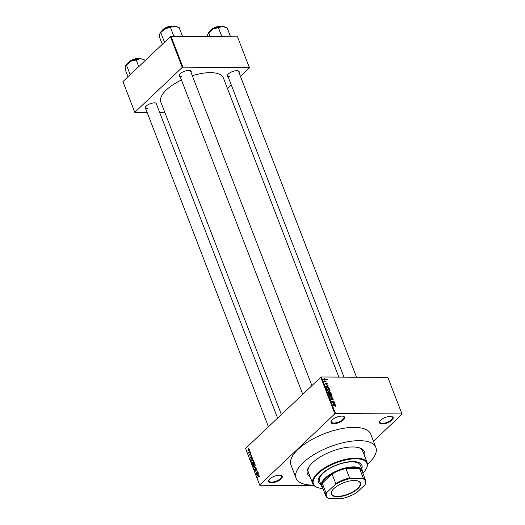 <?xml version="1.0" encoding="UTF-8"?>
<svg xmlns="http://www.w3.org/2000/svg" width="525" height="525" viewBox="0 0 525 525"><rect width="100%" height="100%" fill="white"/><g stroke="black" fill="none" stroke-linecap="round" stroke-linejoin="round"><path stroke-width="0.79" d="M382.325 423.983A7.291 2.927 -21.1 0 1 379.752 421.352A7.291 2.927 -21.1 0 1 390.324 416.404A7.291 2.927 -21.1 0 1 391.978 416.64A7.291 2.927 -21.1 0 1 391.164 420.873A7.291 2.927 -21.1 0 1 382.325 423.983M379.91 421.102A6.805 2.73 158.9 0 0 379.818 422.231A6.805 2.73 158.9 0 0 382.43 423.314A6.805 2.73 158.9 0 0 389.537 421.181A6.805 2.73 158.9 0 0 392.51 417.329A6.805 2.73 158.9 0 0 391.689 416.555M271.392 482.77A7.291 2.927 -21.1 0 1 268.82 480.145A7.291 2.927 -21.1 0 1 279.392 475.197A7.291 2.927 -21.1 0 1 281.039 475.427A7.291 2.927 -21.1 0 1 280.225 479.666A7.291 2.927 -21.1 0 1 271.392 482.77M268.971 479.889A6.805 2.73 158.9 0 0 268.885 481.018A6.805 2.73 158.9 0 0 271.497 482.108A6.805 2.73 158.9 0 0 278.598 479.968A6.805 2.73 158.9 0 0 281.577 476.123A6.805 2.73 158.9 0 0 280.75 475.348M333.802 423.688A7.291 2.927 -21.1 0 1 331.229 421.063A7.291 2.927 -21.1 0 1 341.808 416.115A7.291 2.927 -21.1 0 1 343.455 416.345A7.291 2.927 -21.1 0 1 342.641 420.584A7.291 2.927 -21.1 0 1 333.802 423.688M331.387 420.807A6.805 2.73 158.9 0 0 331.301 421.936A6.805 2.73 158.9 0 0 333.913 423.019A6.805 2.73 158.9 0 0 341.014 420.886A6.805 2.73 158.9 0 0 343.993 417.04A6.805 2.73 158.9 0 0 343.166 416.266M327.712 379.582A7.291 2.927 158.9 0 0 325.828 379.746M228.185 76.978A6.32 2.54 -21.1 0 1 227.581 74.97A6.32 2.54 -21.1 0 1 236.742 70.685A6.32 2.54 -21.1 0 1 238.173 70.888A6.32 2.54 -21.1 0 1 239.065 72.778M227.738 74.721A5.834 2.343 158.9 0 0 227.679 75.653A5.834 2.343 158.9 0 0 229.917 76.584M180.187 76.689A6.32 2.54 -21.1 0 1 179.583 74.681A6.32 2.54 -21.1 0 1 188.744 70.396A6.32 2.54 -21.1 0 1 190.175 70.599A6.32 2.54 -21.1 0 1 191.067 72.489M179.74 74.432A5.834 2.343 158.9 0 0 179.675 75.364A5.834 2.343 158.9 0 0 181.919 76.296M145.884 109.161A6.32 2.54 -21.1 0 1 145.281 107.153A6.32 2.54 -21.1 0 1 154.442 102.867A6.32 2.54 -21.1 0 1 155.873 103.064A6.32 2.54 -21.1 0 1 156.765 104.961M145.438 106.897A5.834 2.343 158.9 0 0 145.379 107.835A5.834 2.343 158.9 0 0 147.617 108.76M310.131 476.871A30.614 12.298 -21.1 0 1 308.378 467.749A30.614 12.298 -21.1 0 1 352.787 446.965A30.614 12.298 -21.1 0 1 359.71 447.937A30.614 12.298 -21.1 0 1 364.534 455.877M308.831 466.994A29.157 11.707 158.9 0 0 308.306 472.126L312.788 483.748A29.157 11.707 -21.1 0 1 325.553 467.257A29.157 11.707 -21.1 0 1 355.996 458.102A29.157 11.707 -21.1 0 1 367.192 462.761A29.157 11.707 -21.1 0 1 366.286 468.615L366.004 469.107A28.672 11.517 158.9 0 0 355.884 458.771A28.672 11.517 158.9 0 0 321.129 470.997A28.672 11.517 158.9 0 0 317.933 487.659A28.672 11.517 158.9 0 0 322.967 488.526M367.507 464.277A42.761 17.174 158.9 0 0 375.88 447.484A42.761 17.174 158.9 0 0 359.454 440.659A42.761 17.174 158.9 0 0 314.816 454.072A42.761 17.174 158.9 0 0 296.093 478.268A42.761 17.174 158.9 0 0 312.513 485.093A42.761 17.174 158.9 0 0 313.576 485.087M375.88 447.484L370.755 434.195A42.761 17.174 158.9 0 0 354.329 427.37A42.761 17.174 158.9 0 0 309.684 440.79A42.761 17.174 158.9 0 0 290.962 464.986L296.093 478.268M338.828 377.108L223.407 77.989A33.528 13.466 158.9 0 0 210.532 72.634A33.528 13.466 158.9 0 0 192.321 75.731M402.058 414.192L387.857 377.403L402.058 414.192L373.472 441.249M249.277 449.498L248.857 450.903L247.866 450.831L248.273 449.439L249.25 449.446M248.857 450.903L248.207 450.831M250.084 451.69L248.83 453.239L248.561 452.366L249.086 452.57L250.084 451.69M249.323 452.773L248.581 452.688L249.414 452.688M248.83 452.471L249.539 452.576M250.911 453.744L250.72 454.801L250.359 453.751L250.123 455.313L249.506 455.083L249.664 454.105L249.998 455.077L250.228 453.521L250.793 453.521M250.963 453.908L250.359 453.751M249.697 454.893L250.281 455.077M252.702 458.469L252.998 459.237L251.134 461.009L250.72 459.815L251.37 458.358L252.164 457.951L252.702 458.469M254.218 462.479L253.503 462.479L254.356 462.761L254.677 463.582L252.807 465.347L252.683 463.358L253.903 462.282M253.418 463.358L252.683 463.358L253.404 463.273M255.997 467.001L254.527 469.809L255.832 467.355L253.805 467.939L255.997 467.001M258.169 472.638L256.403 474.672L257.362 471.857L255.76 473.012L257.631 471.24L256.673 474.055L258.169 472.638M259.514 476.51L259.127 477.094L259.015 476.011L257.467 477.428L258.635 475.965L259.488 475.972L259.514 476.51M259.54 476.168L259.015 476.011M258.635 475.965L259.488 475.972L258.635 475.965M387.857 377.403L321.418 377.002L335.514 413.536L334.878 413.785L320.782 377.252L245.562 448.455L259.763 485.244L314.016 485.572M334.878 413.785L259.658 484.988M259.022 474.856L256.955 476.096L258.385 473.202L258.024 474.239L258.379 475.151L259.022 474.856M256.666 468.792L255.977 468.786L256.837 469.101L256.541 470.571L256.607 469.284L256.082 469.048L255.741 471.227L254.94 470.958L255.189 469.639L255.157 470.748L255.806 470.695L255.688 469.613L256.338 468.622M256.896 469.284L256.082 469.048M255.741 471.227L255.275 470.964M255.157 470.748L255.931 470.958M255.235 465.99L253.929 467.257L253.319 466.764L253.89 464.842L254.658 464.467L255.235 464.953L255.235 465.99M253.562 461.652L252.256 462.919L251.646 462.427L252.217 460.497L252.984 460.13L253.562 460.615L253.562 461.652M252.151 457.039L250.077 458.279L251.514 455.392L251.153 456.422L251.501 457.341L252.151 457.039M250.379 452.445L250.215 452.963L250.379 452.445M249.677 450.634L249.513 451.152L249.677 450.634M248.719 448.147L248.555 448.658L248.719 448.147M328.643 387.05L325.723 386.229L328.013 385.402L327.423 385.901L328.447 387.24M329.949 391.401L329.155 391.657L327.39 390.626L327.508 389.865L329.378 389.885L330.067 390.646L329.949 391.401M331.629 395.745L330.829 396.001L329.063 394.971L329.182 394.203L331.052 394.229L331.741 394.99L331.629 395.745M333.342 399.131L332.798 400.004L333.027 399.105L332.377 398.567L331.688 399.919L330.678 399.164L331.157 398.37L330.98 399.158L331.597 399.656L332.266 398.304L333.342 399.131L333.08 399.381M333.277 399.847L332.798 400.004M332.66 399.735L333.027 399.105M332.377 398.567L331.688 399.919M330.678 399.164L331.157 398.37L330.612 398.888M331.288 398.639L330.77 399.354M331.373 399.866L331.826 399.571M331.8 398.698L332.266 398.304L331.8 398.744M335.521 404.86L332.594 404.04L334.884 403.213L334.3 403.718L335.317 405.051M401.953 413.936L335.514 413.536M335.954 406.429L335.403 406.567L335.377 405.7L333.119 405.385L334.891 405.398L335.993 406.002L335.403 406.567L335.993 406.002M335.265 406.304L335.685 405.989M334.668 402.649L332.154 402.898L333.71 401.513L331.511 401.238L334.13 401.251L332.574 402.636L334.392 402.911M332.489 397.012L330.277 398.035L332.24 397.156L329.556 396.165L332.489 397.012L332.017 397.464M330.855 392.772L331.17 393.592L328.558 393.573L328.243 392.752L328.617 392.031L329.779 391.965L330.632 392.982M328.243 392.752L328.617 392.031L328.164 392.464M329.142 392.451L329.779 391.965L329.195 392.516M326.484 388.073L327.488 387.47L329.195 388.474L329.497 389.248L326.885 389.235L326.629 387.706M326.209 384.024L326.557 383.132L327.416 383.775L327.055 384.418L326.707 383.394L326.222 384.372L325.454 383.775L325.762 383.165L326.209 384.024L325.894 384.287M325.894 383.427L325.533 383.946M325.454 383.775L325.762 383.165L325.395 383.512M326.183 384.077L326.557 383.723L326.222 384.372M326.707 383.394L326.209 383.801M326.918 384.149L327.141 383.755M327.154 384.024L327.055 384.418M324.87 381.393L326.688 381.964L324.785 381.957L324.535 381.124L324.693 381.563M325.08 380.264L323.813 379.523L324.489 378.788L325.782 379.529L325.08 380.264L325.513 379.785M323.813 379.523L324.489 378.788L323.787 379.457M237.497 36.809L249.46 67.791L237.497 36.809L171.058 36.409L182.917 67.134L182.273 67.384L170.422 36.665L122.942 81.605L134.905 112.58L147.236 112.658M182.273 67.384L134.794 112.33M164.948 112.763L159.764 112.731M249.46 67.791L240.437 76.328M231.282 84.991L227.496 88.581M249.349 67.535L182.917 67.134M181.466 79.997A33.528 13.466 158.9 0 0 160.847 102.126L281.393 414.533M170.422 36.665L171.058 36.409M356.541 377.212L238.553 71.453A5.834 2.343 158.9 0 0 237.884 70.803M277.607 418.117L156.253 103.635A5.834 2.343 158.9 0 0 155.584 102.985M311.909 385.652L190.555 71.164A5.834 2.343 158.9 0 0 189.886 70.514M320.782 377.252L321.418 377.002M367.192 462.761L362.703 451.133A29.157 11.707 158.9 0 0 358.864 447.687M334.386 403.686L334.884 403.213M333.454 404.289L334.313 404.539L334.031 403.804L332.916 404.165L333.257 404.473M332.141 402.859L333.71 401.513M332.922 402.262L334.13 401.251M331.866 397.51L332.24 397.156M329.667 394.288L330.015 393.96M329.562 394.334L329.365 394.971L330.73 395.732L331.439 394.99L330.107 394.223L329.155 395.167M330.481 395.975L331.439 394.99M328.762 393.31L329.543 393.317L328.762 392.293L328.538 393.527M328.762 392.293L328.361 393.061M329.844 393.317L330.763 393.323L329.884 392.227L329.569 393.579M329.424 393.008L329.884 392.227M327.994 389.95L328.335 389.622M327.882 389.99L327.692 390.626L329.057 391.394L329.766 390.646L328.433 389.885L327.482 390.83M328.808 391.637L329.766 390.646M327.088 388.973L329.09 388.986L328.269 387.844L327.587 387.732L326.812 388.126L326.865 389.183M326.557 388.375L326.918 387.909L326.524 388.277M327.508 385.875L328.013 385.402M326.583 386.472L327.436 386.722L327.154 385.987L326.038 386.348L326.386 386.663M326.202 383.723L326.557 383.132M324.863 381.957L325.192 381.642M324.614 379.057L324.089 379.529L324.975 379.995L325.507 379.523L324.614 379.057L323.905 379.7M324.732 380.231L325.507 379.523M259.337 476.851L259.002 476.851M257.742 477.166L257.368 477.159M257.572 475.821L256.843 475.814M259.068 475.158L258.379 475.151M257.486 475.538L258.123 475.269L257.841 474.534L257.086 475.748L258.202 475.545M258.805 475.276L258.123 475.269M257.716 475.755L257.086 475.748M256.699 474.39L256.298 474.39M256.141 473.012L255.76 473.012M257.053 474.055L256.673 474.055M254.527 467.946L253.805 467.939M253.66 466.771L253.319 466.764M254.363 464.842L253.89 464.842M255.301 465.163L253.982 465.111L253.608 465.623L253.536 466.554L254.612 466.928M253.536 466.554L254.599 466.587L255.019 465.163L254.573 464.796L255.17 464.802M254.933 466.594L254.599 466.587M252.925 464.874L253.483 464.349L253.168 463.595L252.748 464.415L253.299 464.881M253.857 464.349L253.483 464.349M253.49 463.595L252.814 463.595M253.7 464.146L254.356 463.523L254.008 462.709L253.601 462.742L253.496 463.621L254.08 464.146M254.336 462.715L253.601 462.742M251.98 462.427L251.646 462.427M252.689 460.504L252.217 460.497M253.627 460.825L252.308 460.766L251.928 461.278L251.862 462.217L252.938 462.591M251.862 462.217L252.925 462.249L253.345 460.825L252.893 460.458L253.49 460.464M253.26 462.249L252.925 462.249M251.823 458.364L251.37 458.358M251.252 460.537L252.683 459.185L251.967 458.299L250.963 459.657L251.626 460.537M252.794 458.712L251.967 458.299M250.694 458.003L249.972 458.003M252.197 457.341L251.501 457.341M250.615 457.721L251.252 457.459L250.97 456.717L250.215 457.938L251.324 457.728M251.928 457.459L251.252 457.459M250.845 457.938L250.215 457.938M250.477 452.701L250.11 452.701M249.106 452.977L248.732 452.977M249.762 452.36L249.382 452.36M249.775 450.89L249.414 450.89M248.062 450.653L248.752 450.634L249.08 449.676L248.391 449.695L248.062 450.653L249.086 450.64M249.323 449.676L248.391 449.695M248.817 448.396L248.45 448.396M361.725 468.838A23.323 9.371 158.9 0 0 361.909 465.275A23.323 9.371 158.9 0 0 352.951 461.547A23.323 9.371 158.9 0 0 328.604 468.871A23.323 9.371 158.9 0 0 318.386 482.068A23.323 9.371 158.9 0 0 320.926 484.582M361.561 468.425A23.323 9.371 158.9 0 0 361.823 465.065M317.933 487.659L317.395 487.476A29.157 11.707 -21.1 0 1 312.788 483.748M322.626 487.653A21.866 8.781 -21.1 0 1 321.51 486.111L319.587 481.123A21.866 8.781 -21.1 0 1 329.162 468.753A21.866 8.781 -21.1 0 1 351.993 461.895A21.866 8.781 -21.1 0 1 360.393 465.38L362.309 470.367A21.866 8.781 -21.1 0 1 362.519 472.257M362.86 473.13A28.672 11.517 158.9 0 0 366.004 469.107M318.314 481.858A23.323 9.371 158.9 0 0 320.762 484.168M230.58 36.77L227.141 27.858L222.305 26.539A9.778 3.931 158.9 0 0 213.117 29.039L222.305 26.539A9.778 3.931 158.9 0 1 224.516 26.847L225.179 27.07M221.904 36.717L218.466 27.805M210.223 36.645L208.76 32.858L213.117 29.039A9.778 3.931 158.9 0 0 208.117 33.18A9.778 3.931 158.9 0 0 208.044 33.311M207.644 36.632L207.749 34.125L208.76 32.858M333.933 488.545A15.599 6.267 -21.1 0 1 358.004 481.005A15.599 6.267 -21.1 0 1 357.899 488.69A15.599 6.267 -21.1 0 1 339.373 496.63A15.599 6.267 -21.1 0 1 331.853 491.098A15.599 6.267 -21.1 0 1 333.933 488.545M331.938 490.947A15.304 6.149 158.9 0 0 331.537 493.874A15.304 6.149 158.9 0 0 342.477 495.758A15.304 6.149 158.9 0 0 357.577 488.434A15.304 6.149 158.9 0 0 360.104 482.856A15.304 6.149 158.9 0 0 357.84 480.952M362.473 478.551L363.267 478.144A21.381 8.59 -21.1 0 1 365.702 480.5L362.02 470.951A21.381 8.59 158.9 0 0 359.586 468.595L345.903 468.51A21.381 8.59 158.9 0 0 332.03 473.931A21.381 8.59 158.9 0 0 325.651 478.551A21.381 8.59 158.9 0 0 322.252 483.19A21.381 8.59 158.9 0 0 322.127 486.347L325.808 495.895A21.381 8.59 -21.1 0 1 325.94 492.739L326.78 492.509A20.895 8.393 158.9 0 0 329.359 498.678L341.138 498.75A20.895 8.393 158.9 0 0 356.639 492.686L365.052 484.719A20.895 8.393 158.9 0 0 362.473 478.551L350.693 478.478A20.895 8.393 158.9 0 0 335.199 484.542L326.78 492.509M321.51 486.111A21.866 8.781 -21.1 0 1 325.113 478.137A21.866 8.781 -21.1 0 1 346.684 467.677A21.866 8.781 -21.1 0 1 362.309 470.367M335.199 484.542L335.718 483.479L332.03 473.931L322.252 483.19L325.94 492.739M363.267 478.144L359.586 468.595A21.381 8.59 158.9 0 0 345.903 468.51L349.584 478.058L350.693 478.478M329.359 498.678L328.243 498.258A21.381 8.59 -21.1 0 1 325.808 495.895M365.702 480.5A21.381 8.59 -21.1 0 1 365.577 483.663L365.052 484.719M335.718 483.479A21.381 8.59 -21.1 0 1 349.584 478.058M165.244 41.56L164.253 41.613L164.312 42.446M182.582 36.481L179.143 27.569L174.307 26.25A9.778 3.931 158.9 0 0 165.119 28.75L174.307 26.25A9.778 3.931 158.9 0 1 176.518 26.558L177.181 26.782M173.906 36.428L170.468 27.517M164.253 41.613L160.762 32.57L165.119 28.75A9.778 3.931 158.9 0 0 160.118 32.891A9.778 3.931 158.9 0 0 160.046 33.023M162.304 44.343L159.731 37.682L159.751 33.836L160.762 32.57M130.942 74.032L129.951 74.084L126.459 65.041L130.817 61.222A9.778 3.931 158.9 0 0 127.122 63.755A9.778 3.931 158.9 0 0 125.816 65.356A9.778 3.931 158.9 0 0 125.744 65.494M138.738 66.649L136.165 59.988L140.004 58.721L142.879 59.253L144.841 60.04L145.077 60.651M142.879 59.253L142.216 59.03A9.778 3.931 158.9 0 0 140.004 58.721A9.778 3.931 -21.1 0 0 130.817 61.222L136.165 59.988M129.951 74.084L130.01 74.911M128.002 76.814L125.429 70.153L125.449 66.301L126.459 65.041M331.459 397.648L331.872 397.254M221.675 26.552A7.291 2.927 158.9 0 0 210.794 30.174A7.291 2.927 158.9 0 0 210.02 31.047M210.919 29.925A6.996 2.809 -21.1 0 1 221.727 26.552M173.677 26.263A7.291 2.927 158.9 0 0 162.796 29.886A7.291 2.927 158.9 0 0 162.022 30.758M162.921 29.636A6.996 2.809 -21.1 0 1 173.729 26.263M139.374 58.734A7.291 2.927 158.9 0 0 128.494 62.357A7.291 2.927 158.9 0 0 127.719 63.23M128.618 62.108A6.996 2.809 -21.1 0 1 139.427 58.728M332.181 398.633L331.82 398.974M331.006 398.738L330.652 399.072M329.457 394.406L329.017 394.82M331.341 395.561L330.881 396.001M328.545 392.359L328.21 392.674M329.634 392.306L329.273 392.641M327.777 390.062L327.344 390.482M329.667 391.223L329.208 391.657M326.583 383.434L326.209 383.788M324.148 379.175L323.8 379.496M325.447 379.877L325.041 380.264M256.285 468.956L256.771 468.956M255.452 471.05L255.885 471.05M252.998 463.496L253.457 463.496M253.838 462.623L254.297 462.623M250.491 453.692L250.891 453.692M249.9 455.116L250.261 455.123M248.988 452.596L249.513 452.596M248.338 450.863L248.889 450.863M248.804 449.466L249.263 449.472M209.79 31.244L210.814 29.964L216.418 26.919L221.977 26.539M344.013 377.14L227.679 75.653M179.675 75.364L302.754 394.314M268.452 426.786L145.379 107.835M161.792 30.955L162.816 29.676L168.42 26.631L173.978 26.25M139.676 58.721L134.118 59.102L128.513 62.147L127.49 63.427"/></g></svg>
